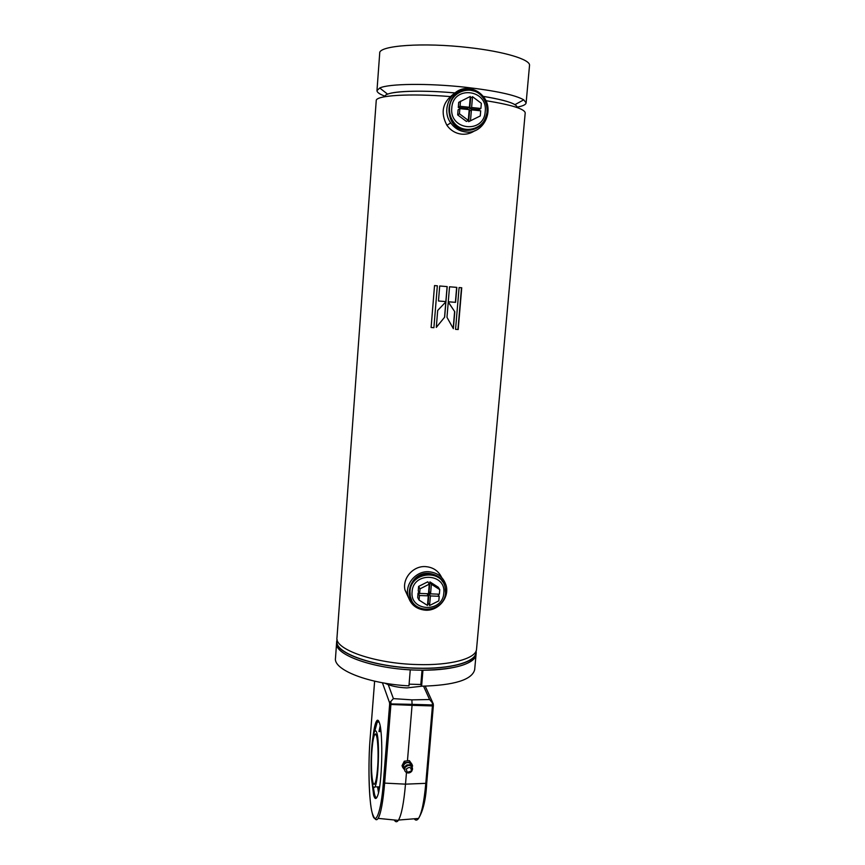 <?xml version="1.0" encoding="UTF-8"?>
<svg xmlns="http://www.w3.org/2000/svg" width="865" height="865" viewBox="0 0 865 865"><rect width="100%" height="100%" fill="white"/><g stroke="black" fill="none" stroke-linecap="round" stroke-linejoin="round"><path stroke-width="1.3" d="M475.923 652.578L475.912 652.686C475.653 662.071 450.049 669.283 416.768 668.148C374.686 667.229 334.55 652.978 337.026 641.268L337.145 639.689M385.076 96.231C379.659 94.242 376.956 92.36 376.978 90.587L379.746 88.003C388.655 83.635 427.894 83.094 465.294 87.235C495.677 90.749 515.151 94.955 523.736 99.832L514.978 104.654C510.026 101.767 499.408 99.01 483.113 96.35C506.014 100.199 517.357 103.941 517.162 107.563M485.849 100.664C511.583 104.86 524.698 108.936 525.206 112.904L525.206 112.958M336.593 643.073L335.479 658.265C333.285 669.845 368.717 683.869 408.95 685.859L410.269 669.824C369.961 667.791 334.431 654.167 336.593 643.019C334.095 654.827 374.404 669.196 416.66 670.105C450.081 671.24 475.793 663.942 476.053 654.491L476.064 654.373M337.112 639.538L336.723 641.257C334.236 653.01 374.545 667.326 416.811 668.256C450.243 669.391 475.955 662.136 476.215 652.729L476.128 650.88M454.785 311.757L448.265 301.971L446.978 317.314L453.357 328.689L454.785 311.757L448.254 302.112M449.53 286.791L448.275 301.788L455.574 302.35L456.839 287.385L449.53 286.791M459.099 287.569L455.552 329.349L458.19 329.533L461.737 287.775L459.099 287.569M450.081 96.566C409.545 93.225 375.442 95.442 376.232 100.664L336.982 637.732C334.496 649.377 374.837 663.596 417.125 664.547C450.568 665.704 476.291 658.535 476.539 649.204L476.539 649.096M434.533 285.569L431.105 327.489L433.906 327.716L437.344 285.807L434.533 285.569L431.105 327.489M439.701 285.991L438.469 300.998L445.951 301.604L447.205 286.607L439.701 285.991M445.929 301.809L437.69 310.449L436.295 327.413L444.653 317.152L445.929 301.809M385.055 96.664C383.357 91.528 416.908 89.43 454.871 92.923C424.38 90.155 395.154 90.825 387.617 94.177L379.746 88.003M453.184 328.386L454.601 311.724M436.306 327.338L444.653 317.152M444.556 317.131L445.821 301.928M448.275 301.766L455.574 302.35M455.39 302.318L456.655 287.364M438.469 300.988L445.951 301.604M445.853 301.582L447.097 286.596M455.563 329.327L458.19 329.533M457.953 329.489L461.499 287.753M431.116 327.467L433.906 327.716M433.895 327.694L437.333 285.796M408.377 597.412L404.971 589.952C402.203 578.252 413.254 565.688 425.515 566.607C433.084 567.224 438.469 570.857 441.669 577.496M428.77 571.733C437.701 572.608 443.486 577.204 446.124 585.54C449.627 597.596 438.35 611.09 425.537 610.203C416.173 609.295 410.28 604.386 407.88 595.466C405.069 583.583 416.314 570.813 428.77 571.733M419.136 607.727C401.371 600.818 409.556 571.603 428.867 573.344C439.755 574.879 445.324 581.064 445.572 591.887M474.669 130.766C470.701 133.448 466.354 134.583 461.618 134.151C455.531 133.405 450.622 130.442 446.902 125.274C440.274 112.742 442.469 102.351 453.498 94.112M469.317 88.717C474.507 89.344 478.907 91.658 482.519 95.658C495.591 109.206 483.719 134.68 465.684 131.956C459.488 131.188 454.503 128.171 450.73 122.906C440.08 108.785 452.384 86.078 469.317 88.717M486.833 113.239C484.249 124.733 477.329 130.442 466.062 130.377C441.28 128.907 444.697 86.359 469.457 89.971L474.15 91.106M523.736 99.832L526.125 102.849C525.898 104.622 522.925 106.049 517.205 107.13M421.817 686.205L406.95 687.913C398.3 687.567 391.207 686.118 385.671 683.555L384.957 683.188M379.908 731.628L380.535 728.276M379 790.318L378.373 786.901M404.377 769.709L403.35 767.655L403.76 765.114C405.188 762.865 407.156 762.13 409.642 762.898L412.043 766.887M404.917 767.644C408.615 764.217 411.145 764.746 412.519 769.245L411.751 771.212C410.129 773.051 408.269 773.44 406.161 772.402L404.82 770.877L404.831 766.779L406.496 765.179M403.479 768.185L403.706 764.941C406.691 761.557 409.394 761.611 411.805 765.093M406.291 768.974C409.61 766.476 411.308 767.179 411.362 771.093L407.166 772.337L406.291 768.974M406.658 765.093L407.437 764.801M404.312 761.211L402.052 765.655L402.571 767.168L404.831 762.703L404.312 761.211L409.35 760.627L412.129 764.487L412.129 767.06M403.685 768.726L402.571 767.168M404.831 762.703L409.891 762.119L409.35 760.627M409.891 762.119L412.67 765.99M374.632 681.177L370.22 737.575C367.971 762.389 368.923 802.439 372.22 812.927C375.14 827.6 381.324 812.051 383.346 782.576L384.644 783.106C383.033 801.887 380.86 813.651 378.146 818.377C376.945 820.215 375.81 820.171 374.729 818.268M372.858 738.029C374.004 727.887 375.41 722.015 377.075 720.404C377.886 719.788 378.654 720.567 379.367 722.74C383.422 733.055 382.125 785.917 377.464 796.157C376.059 799.584 374.783 799.217 373.637 795.054L371.755 780.122M378.708 721.129L377.259 722.026L374.696 731.444M373.269 786.869L374.523 794.275C375.205 796.773 375.961 797.876 376.794 797.573M380.157 725.984L378.978 731.606M377.605 786.89L378.502 792.643M423.558 686.183L429.591 699.536L433.3 703.915L425.212 686.161M432.327 702.931L432.446 704.943L433.387 705.602L432.435 705.927L425.764 783.701C424.099 801.866 421.688 813.446 418.53 818.441C417.06 820.539 415.632 820.658 414.238 818.787M429.591 699.536L411.87 699.861L412.086 704.348L432.446 704.943L432.435 705.927L412.064 705.332L407.447 760.843M411.87 699.861L393.413 698.617L388.244 684.648M406.474 772.575L405.501 784.155C403.836 802.936 401.511 814.906 398.527 820.052L398.311 820.388C396.894 822.334 395.543 822.193 394.256 819.977M383.346 782.576L389.628 704.424L412.064 705.332L412.086 704.348L390.958 703.915L384.644 783.106L405.501 784.155L426.704 783.301L433.354 705.678M393.413 698.617L389.574 702.748L382.406 682.745M389.574 702.748L389.628 704.424L390.958 703.915L390.883 701.883M371.993 749.631C372.631 741.835 373.518 736.861 374.653 734.709C377.183 729.498 379.065 750.744 377.518 768.812C376.87 776.575 375.983 781.506 374.869 783.593C372.231 788.653 370.501 767.039 371.993 749.631M376.783 732.731C379.876 740.981 378.459 782.252 374.891 786.847C374.069 788.177 373.312 787.615 372.642 785.16C369.679 775.473 371.182 736.234 374.653 731.509C375.421 730.265 376.124 730.676 376.783 732.731M409.091 684.172L420.833 684.496L421.601 686.205C454.352 685.296 472.041 679.804 474.669 669.705L474.68 669.596M422.034 670.202L420.833 684.496M474.669 669.705L476.053 654.491C473.458 664.201 455.758 669.434 422.942 670.202L421.601 686.205M412.086 591.768C409.718 611.815 442.869 613.036 443.799 593.033C446.329 573.03 412.994 571.581 412.086 591.768M445.518 592.817C444.783 612.312 413.297 615.437 410.28 596.201L409.988 591.39C410.648 572.198 441.366 568.597 445.064 587.173L445.518 592.817M442.61 581.777C434.836 567.656 410.129 574.23 409.588 590.644L409.88 595.444L411.686 600.288M430.565 593.855L429.105 591.411L429.905 581.875L438.241 587.216L439.766 589.627L439.377 594.212L430.565 593.855L431.375 584.253L439.766 589.627M437.885 594.147L439.204 596.277L438.815 600.851L429.581 605.511L428.132 602.981L428.932 593.466L430.37 593.531M419.622 593.422L418.238 590.979L418.617 586.416L427.818 581.788L429.267 584.167L428.456 593.768L419.622 593.422L420.012 588.838L429.267 584.167M418.065 593.033L419.449 595.498L428.283 595.844L427.483 605.435L419.071 600.083L417.698 597.585L418.065 593.033L419.439 593.098M429.905 581.875L431.375 584.253M428.932 593.466L430.392 595.931L439.204 596.277M429.581 605.511L430.392 595.931M418.617 586.416L420.012 588.838M428.283 595.844L427.029 593.714M419.071 600.083L419.449 595.498M451.789 107.974C449.173 130.474 484.13 134.01 485.222 111.477C488.022 89.041 452.86 85.224 451.789 107.974M487.006 111.823C486.281 129.263 462.407 136.043 453.13 121.349C450.395 117.316 449.195 112.828 449.541 107.898C450.178 91.409 471.976 83.851 482.075 96.556C485.752 100.946 487.395 106.038 487.006 111.823M457.142 93.744C452.363 97.28 449.649 102.124 449.022 108.255C448.675 113.174 449.876 117.651 452.6 121.684C459.315 129.901 467.338 131.869 476.669 127.609M478.961 109.65L469.738 108.687L470.647 97.961L472.528 96.696L481.34 103.335L480.908 108.482L478.961 109.65M480.27 115.953L468.646 121.695L469.544 111.001L471.414 109.844L480.702 110.817L480.27 115.953L468.646 121.695M469.392 107.271L467.532 108.449L458.288 107.476L458.71 102.362L470.3 96.458L469.392 107.271L460.061 106.287L460.494 101.129M468.289 120.386L466.44 121.468L457.671 114.915L458.093 109.801L459.866 108.633L469.187 109.606L468.289 120.386L459.445 113.78L459.866 108.633M469.738 108.687L471.609 107.509L472.528 96.696M480.908 108.482L471.609 107.509M470.506 120.613L471.414 109.844M458.288 107.476L460.061 106.287M457.671 114.915L459.445 113.78M376.978 90.587L379.713 53.143C378.459 45.531 423.342 42.223 468.603 47.564C504.446 51.532 530.71 59.631 529.521 65.459L529.51 65.535M380.751 729.855L380.124 729.844M416.443 818.614L418.476 818.452M433.354 705.299L433.279 703.948M475.912 652.686L476.064 651.031M476.053 654.491L476.215 652.729M476.539 649.204L525.206 112.904M336.593 643.019L336.723 641.257M407.88 595.466L404.971 589.952M450.73 122.906L446.902 125.274M529.521 65.459L526.125 102.849M408.669 764.725C411.232 765.168 412.508 766.682 412.519 769.245M404.723 766.995L404.82 770.877M411.113 771.494L411.751 771.212M407.166 772.337L406.161 772.402M398.527 820.052L418.53 818.441C423.19 810.84 425.915 799.119 426.704 783.301L433.3 703.937M374.621 681.166L370.209 737.51C367.982 764.995 368.804 800.147 372.22 813.143C374.437 819.306 376.416 821.047 378.146 818.377L398.311 820.388M377.886 721.269L377.075 720.404M377.259 722.026L379.13 722.07M374.653 734.709L376.124 734.731M374.891 786.847L379.594 786.912M409.88 595.444L410.28 596.201"/></g></svg>
